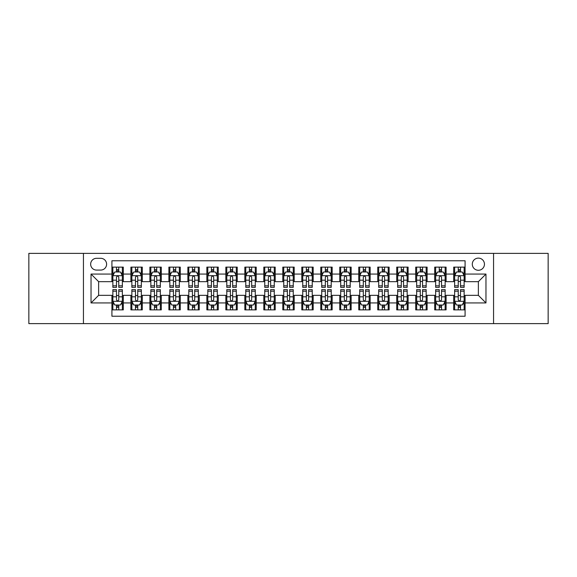 <?xml version="1.0" encoding="UTF-8"?>
<svg xmlns="http://www.w3.org/2000/svg" width="577" height="577" viewBox="0 0 577 577"><rect width="100%" height="100%" fill="white"/><g stroke="black" fill="none" stroke-linecap="round" stroke-linejoin="round"><path stroke-width="0.87" d="M478.369 258.121A6.073 6.073 0 0 0 472.296 264.194A6.073 6.073 0 0 0 478.369 270.274A6.073 6.073 0 0 0 484.449 264.194A6.073 6.073 0 0 0 478.369 258.121M493.559 323.625L548.15 323.625L548.15 253.375L493.559 253.375L493.559 323.625L83.441 323.625L83.441 253.375L28.85 253.375L28.85 323.625L83.441 323.625M465.084 267.137L453.688 267.137L453.688 274.068L446.093 274.068L446.093 281.663L453.688 281.663L453.688 274.068M446.093 274.068L446.093 267.137L434.705 267.137L434.705 274.068L427.11 274.068L427.11 281.663L434.705 281.663L434.705 274.068M427.11 274.068L427.11 267.137L415.714 267.137L415.714 274.068L408.119 274.068L408.119 281.663L415.714 281.663L415.714 274.068M408.119 274.068L408.119 267.137L396.724 267.137L396.724 274.068L389.129 274.068L389.129 281.663L396.724 281.663L396.724 274.068M389.129 274.068L389.129 267.137L377.74 267.137L377.74 274.068L370.146 274.068L370.146 281.663L377.74 281.663L377.74 274.068M370.146 274.068L370.146 267.137L358.75 267.137L358.75 274.068L351.155 274.068L351.155 281.663L358.75 281.663L358.75 274.068M351.155 274.068L351.155 267.137L339.766 267.137L339.766 274.068L332.172 274.068L332.172 281.663L339.766 281.663L339.766 274.068M332.172 274.068L332.172 267.137L320.776 267.137L320.776 274.068L313.181 274.068L313.181 281.663L320.776 281.663L320.776 274.068M313.181 274.068L313.181 267.137L301.793 267.137L301.793 274.068L294.198 274.068L294.198 281.663L301.793 281.663L301.793 274.068M294.198 274.068L294.198 267.137L282.802 267.137L282.802 274.068L275.207 274.068L275.207 281.663L282.802 281.663L282.802 274.068M275.207 274.068L275.207 267.137L263.819 267.137L263.819 274.068L256.224 274.068L256.224 281.663L263.819 281.663L263.819 274.068M256.224 274.068L256.224 267.137L244.828 267.137L244.828 274.068L237.234 274.068L237.234 281.663L244.828 281.663L244.828 274.068M237.234 274.068L237.234 267.137L225.845 267.137L225.845 274.068L218.25 274.068L218.25 281.663L225.845 281.663L225.845 274.068M218.25 274.068L218.25 267.137L206.855 267.137L206.855 274.068L199.26 274.068L199.26 281.663L206.855 281.663L206.855 274.068M199.26 274.068L199.26 267.137L187.871 267.137L187.871 274.068L180.276 274.068L180.276 281.663L187.871 281.663L187.871 274.068M180.276 274.068L180.276 267.137L168.881 267.137L168.881 274.068L161.286 274.068L161.286 281.663L168.881 281.663L168.881 274.068M161.286 274.068L161.286 267.137L149.89 267.137L149.89 274.068L142.295 274.068L142.295 281.663L149.89 281.663L149.89 274.068M142.295 274.068L142.295 267.137L130.907 267.137L130.907 281.663L123.312 281.663L123.312 267.137L111.916 267.137M111.916 309.863L123.312 309.863L123.312 295.337L130.907 295.337L130.907 309.863L142.295 309.863L142.295 295.337L149.89 295.337L149.89 302.932L142.295 302.932M149.89 302.932L149.89 309.863L161.286 309.863L161.286 295.337L168.881 295.337L168.881 302.932L161.286 302.932M168.881 302.932L168.881 309.863L180.276 309.863L180.276 295.337L187.871 295.337L187.871 302.932L180.276 302.932M187.871 302.932L187.871 309.863L199.26 309.863L199.26 295.337L206.855 295.337L206.855 302.932L199.26 302.932M206.855 302.932L206.855 309.863L218.25 309.863L218.25 295.337L225.845 295.337L225.845 302.932L218.25 302.932M225.845 302.932L225.845 309.863L237.234 309.863L237.234 295.337L244.828 295.337L244.828 302.932L237.234 302.932M244.828 302.932L244.828 309.863L256.224 309.863L256.224 295.337L263.819 295.337L263.819 302.932L256.224 302.932M263.819 302.932L263.819 309.863L275.207 309.863L275.207 295.337L282.802 295.337L282.802 302.932L275.207 302.932M282.802 302.932L282.802 309.863L294.198 309.863L294.198 295.337L301.793 295.337L301.793 302.932L294.198 302.932M301.793 302.932L301.793 309.863L313.181 309.863L313.181 295.337L320.776 295.337L320.776 302.932L313.181 302.932M320.776 302.932L320.776 309.863L332.172 309.863L332.172 295.337L339.766 295.337L339.766 302.932L332.172 302.932M339.766 302.932L339.766 309.863L351.155 309.863L351.155 295.337L358.75 295.337L358.75 302.932L351.155 302.932M358.75 302.932L358.75 309.863L370.146 309.863L370.146 295.337L377.74 295.337L377.74 302.932L370.146 302.932M377.74 302.932L377.74 309.863L389.129 309.863L389.129 295.337L396.724 295.337L396.724 302.932L389.129 302.932M396.724 302.932L396.724 309.863L408.119 309.863L408.119 295.337L415.714 295.337L415.714 302.932L408.119 302.932M415.714 302.932L415.714 309.863L427.11 309.863L427.11 295.337L434.705 295.337L434.705 302.932L427.11 302.932M434.705 302.932L434.705 309.863L446.093 309.863L446.093 295.337L453.688 295.337L453.688 302.932L446.093 302.932M96.539 270.079L100.715 270.079A5.885 5.885 0 0 0 106.601 264.194A5.885 5.885 0 0 0 100.715 258.308L96.539 258.308A5.885 5.885 0 0 0 90.654 264.194A5.885 5.885 0 0 0 96.539 270.079M493.559 253.375L83.441 253.375M465.084 274.068L465.084 260.775L111.916 260.775L111.916 281.663L98.631 281.663L98.631 295.337L111.916 295.337L111.916 316.225L465.084 316.225L465.084 295.337L478.369 295.337L478.369 281.663L465.084 281.663L465.084 274.068L485.964 274.068L485.964 302.932L465.084 302.932M111.916 302.932L91.036 302.932L91.036 274.068L111.916 274.068M453.688 302.932L453.688 309.863L465.084 309.863M111.916 271.89L112.868 271.89M116.475 271.89L118.754 271.89M122.36 271.89L123.312 271.89M111.916 281.475L112.868 281.475M116.475 281.475L118.754 281.475M122.36 281.475L123.312 281.475M111.916 295.525L112.868 295.525M116.475 295.525L118.754 295.525M122.36 295.525L123.312 295.525M111.916 305.11L112.868 305.11M116.475 305.11L118.754 305.11M122.36 305.11L123.312 305.11M130.907 281.475L131.859 281.475M135.465 281.475L137.744 281.475M141.351 281.475L142.295 281.475M130.907 271.89L131.859 271.89M135.465 271.89L137.744 271.89M141.351 271.89L142.295 271.89M130.907 295.525L131.859 295.525M135.465 295.525L137.744 295.525M141.351 295.525L142.295 295.525M130.907 305.11L131.859 305.11M135.465 305.11L137.744 305.11M141.351 305.11L142.295 305.11M149.89 295.525L150.842 295.525M154.448 295.525L156.728 295.525M160.334 295.525L161.286 295.525M149.89 305.11L150.842 305.11M154.448 305.11L156.728 305.11M160.334 305.11L161.286 305.11M149.89 271.89L150.842 271.89M154.448 271.89L156.728 271.89M160.334 271.89L161.286 271.89M149.89 281.475L150.842 281.475M154.448 281.475L156.728 281.475M160.334 281.475L161.286 281.475M168.881 295.525L169.833 295.525M173.439 295.525L175.718 295.525M179.324 295.525L180.276 295.525M168.881 305.11L169.833 305.11M173.439 305.11L175.718 305.11M179.324 305.11L180.276 305.11M168.881 271.89L169.833 271.89M173.439 271.89L175.718 271.89M179.324 271.89L180.276 271.89M168.881 281.475L169.833 281.475M173.439 281.475L175.718 281.475M179.324 281.475L180.276 281.475M187.871 295.525L188.816 295.525M192.422 295.525L194.701 295.525M198.308 295.525L199.26 295.525M187.871 305.11L188.816 305.11M192.422 305.11L194.701 305.11M198.308 305.11L199.26 305.11M187.871 271.89L188.816 271.89M192.422 271.89L194.701 271.89M198.308 271.89L199.26 271.89M187.871 281.475L188.816 281.475M192.422 281.475L194.701 281.475M198.308 281.475L199.26 281.475M206.855 295.525L207.807 295.525M211.413 295.525L213.692 295.525M217.298 295.525L218.25 295.525M206.855 305.11L207.807 305.11M211.413 305.11L213.692 305.11M217.298 305.11L218.25 305.11M206.855 271.89L207.807 271.89M211.413 271.89L213.692 271.89M217.298 271.89L218.25 271.89M206.855 281.475L207.807 281.475M211.413 281.475L213.692 281.475M217.298 281.475L218.25 281.475M225.845 295.525L226.79 295.525M230.396 295.525L232.675 295.525M236.289 295.525L237.234 295.525M225.845 305.11L226.79 305.11M230.396 305.11L232.675 305.11M236.289 305.11L237.234 305.11M225.845 271.89L226.79 271.89M230.396 271.89L232.675 271.89M236.289 271.89L237.234 271.89M225.845 281.475L226.79 281.475M230.396 281.475L232.675 281.475M236.289 281.475L237.234 281.475M244.828 295.525L245.78 295.525M249.387 295.525L251.666 295.525M255.272 295.525L256.224 295.525M244.828 305.11L245.78 305.11M249.387 305.11L251.666 305.11M255.272 305.11L256.224 305.11M244.828 271.89L245.78 271.89M249.387 271.89L251.666 271.89M255.272 271.89L256.224 271.89M244.828 281.475L245.78 281.475M249.387 281.475L251.666 281.475M255.272 281.475L256.224 281.475M263.819 295.525L264.764 295.525M268.377 295.525L270.649 295.525M274.263 295.525L275.207 295.525M263.819 305.11L264.764 305.11M268.377 305.11L270.649 305.11M274.263 305.11L275.207 305.11M263.819 271.89L264.764 271.89M268.377 271.89L270.649 271.89M274.263 271.89L275.207 271.89M263.819 281.475L264.764 281.475M268.377 281.475L270.649 281.475M274.263 281.475L275.207 281.475M282.802 295.525L283.754 295.525M287.36 295.525L289.64 295.525M293.246 295.525L294.198 295.525M282.802 305.11L283.754 305.11M287.36 305.11L289.64 305.11M293.246 305.11L294.198 305.11M282.802 271.89L283.754 271.89M287.36 271.89L289.64 271.89M293.246 271.89L294.198 271.89M282.802 281.475L283.754 281.475M287.36 281.475L289.64 281.475M293.246 281.475L294.198 281.475M301.793 295.525L302.737 295.525M306.351 295.525L308.623 295.525M312.236 295.525L313.181 295.525M301.793 305.11L302.737 305.11M306.351 305.11L308.623 305.11M312.236 305.11L313.181 305.11M301.793 271.89L302.737 271.89M306.351 271.89L308.623 271.89M312.236 271.89L313.181 271.89M301.793 281.475L302.737 281.475M306.351 281.475L308.623 281.475M312.236 281.475L313.181 281.475M320.776 295.525L321.728 295.525M325.334 295.525L327.613 295.525M331.22 295.525L332.172 295.525M320.776 305.11L321.728 305.11M325.334 305.11L327.613 305.11M331.22 305.11L332.172 305.11M320.776 271.89L321.728 271.89M325.334 271.89L327.613 271.89M331.22 271.89L332.172 271.89M320.776 281.475L321.728 281.475M325.334 281.475L327.613 281.475M331.22 281.475L332.172 281.475M339.766 295.525L340.711 295.525M344.325 295.525L346.604 295.525M350.21 295.525L351.155 295.525M339.766 305.11L340.711 305.11M344.325 305.11L346.604 305.11M350.21 305.11L351.155 305.11M339.766 271.89L340.711 271.89M344.325 271.89L346.604 271.89M350.21 271.89L351.155 271.89M339.766 281.475L340.711 281.475M344.325 281.475L346.604 281.475M350.21 281.475L351.155 281.475M358.75 295.525L359.702 295.525M363.308 295.525L365.587 295.525M369.193 295.525L370.146 295.525M358.75 305.11L359.702 305.11M363.308 305.11L365.587 305.11M369.193 305.11L370.146 305.11M358.75 271.89L359.702 271.89M363.308 271.89L365.587 271.89M369.193 271.89L370.146 271.89M358.75 281.475L359.702 281.475M363.308 281.475L365.587 281.475M369.193 281.475L370.146 281.475M377.74 295.525L378.692 295.525M382.299 295.525L384.578 295.525M388.184 295.525L389.129 295.525M377.74 305.11L378.692 305.11M382.299 305.11L384.578 305.11M388.184 305.11L389.129 305.11M377.74 271.89L378.692 271.89M382.299 271.89L384.578 271.89M388.184 271.89L389.129 271.89M377.74 281.475L378.692 281.475M382.299 281.475L384.578 281.475M388.184 281.475L389.129 281.475M396.724 295.525L397.676 295.525M401.282 295.525L403.561 295.525M407.167 295.525L408.119 295.525M396.724 305.11L397.676 305.11M401.282 305.11L403.561 305.11M407.167 305.11L408.119 305.11M396.724 271.89L397.676 271.89M401.282 271.89L403.561 271.89M407.167 271.89L408.119 271.89M396.724 281.475L397.676 281.475M401.282 281.475L403.561 281.475M407.167 281.475L408.119 281.475M415.714 295.525L416.666 295.525M420.272 295.525L422.552 295.525M426.158 295.525L427.11 295.525M415.714 305.11L416.666 305.11M420.272 305.11L422.552 305.11M426.158 305.11L427.11 305.11M415.714 271.89L416.666 271.89M420.272 271.89L422.552 271.89M426.158 271.89L427.11 271.89M415.714 281.475L416.666 281.475M420.272 281.475L422.552 281.475M426.158 281.475L427.11 281.475M434.705 295.525L435.649 295.525M439.256 295.525L441.535 295.525M445.141 295.525L446.093 295.525M434.705 305.11L435.649 305.11M439.256 305.11L441.535 305.11M445.141 305.11L446.093 305.11M434.705 271.89L435.649 271.89M439.256 271.89L441.535 271.89M445.141 271.89L446.093 271.89M434.705 281.475L435.649 281.475M439.256 281.475L441.535 281.475M445.141 281.475L446.093 281.475M453.688 295.525L454.64 295.525M458.246 295.525L460.525 295.525M464.132 295.525L465.084 295.525M453.688 305.11L454.64 305.11M458.246 305.11L460.525 305.11M464.132 305.11L465.084 305.11M453.688 271.89L454.64 271.89M458.246 271.89L460.525 271.89M464.132 271.89L465.084 271.89M453.688 281.475L454.64 281.475M458.246 281.475L460.525 281.475M464.132 281.475L465.084 281.475M98.631 281.663L91.036 274.068M98.631 295.337L91.036 302.932M485.964 274.068L478.369 281.663M485.964 302.932L478.369 295.337M118.754 269.61L116.475 269.61M122.36 285.817L118.754 285.817L118.754 287.36L122.36 287.36L122.36 275.777L120.463 271.983L114.765 271.983L112.868 275.777L112.868 287.36L116.475 287.36L116.475 285.817L112.868 285.817M112.868 275.777L112.868 267.137M122.36 275.777L122.36 267.137M116.475 271.983L116.475 267.137M118.754 267.137L118.754 271.983M118.754 285.817L118.754 277.205C117.996 275.741 117.239 275.741 116.475 277.205L116.475 285.817M116.475 307.39L118.754 307.39M112.868 291.183L116.475 291.183L116.475 289.64L112.868 289.64L112.868 301.223L114.765 305.017L120.463 305.017L122.36 301.223L122.36 289.64L118.754 289.64L118.754 291.183L122.36 291.183M122.36 301.223L122.36 309.863M112.868 301.223L112.868 309.863M118.754 305.017L118.754 309.863M116.475 309.863L116.475 305.017M116.475 291.183L116.475 299.795C117.232 301.259 117.996 301.259 118.754 299.795L118.754 291.183M137.744 269.61L135.465 269.61M141.351 285.817L137.744 285.817L137.744 287.36L141.351 287.36L141.351 275.777L139.454 271.983L133.756 271.983L131.859 275.777L131.859 287.36L135.465 287.36L135.465 285.817L131.859 285.817M131.859 275.777L131.859 267.137M141.351 275.777L141.351 267.137M135.465 271.983L135.465 267.137M137.744 267.137L137.744 271.983M137.744 285.817L137.744 277.205C136.98 275.741 136.222 275.741 135.465 277.205L135.465 285.817M156.728 269.61L154.448 269.61M160.334 285.817L156.728 285.817L156.728 287.36L160.334 287.36L160.334 275.777L158.437 271.983L152.739 271.983L150.842 275.777L150.842 287.36L154.448 287.36L154.448 285.817L150.842 285.817M150.842 275.777L150.842 267.137M160.334 275.777L160.334 267.137M154.448 271.983L154.448 267.137M156.728 267.137L156.728 271.983M156.728 285.817L156.728 277.205C155.97 275.741 155.213 275.741 154.448 277.205L154.448 285.817M175.718 269.61L173.439 269.61M179.324 285.817L175.718 285.817L175.718 287.36L179.324 287.36L179.324 275.777L177.427 271.983L171.73 271.983L169.833 275.777L169.833 287.36L173.439 287.36L173.439 285.817L169.833 285.817M169.833 275.777L169.833 267.137M179.324 275.777L179.324 267.137M173.439 271.983L173.439 267.137M175.718 267.137L175.718 271.983M175.718 285.817L175.718 277.205C174.961 275.741 174.196 275.741 173.439 277.205L173.439 285.817M194.701 269.61L192.422 269.61M198.308 285.817L194.701 285.817L194.701 287.36L198.308 287.36L198.308 275.777L196.411 271.983L190.713 271.983L188.816 275.777L188.816 287.36L192.422 287.36L192.422 285.817L188.816 285.817M188.816 275.777L188.816 267.137M198.308 275.777L198.308 267.137M192.422 271.983L192.422 267.137M194.701 267.137L194.701 271.983M194.701 285.817L194.701 277.205C193.944 275.741 193.187 275.741 192.422 277.205L192.422 285.817M135.465 307.39L137.744 307.39M131.859 291.183L135.465 291.183L135.465 289.64L131.859 289.64L131.859 301.223L133.756 305.017L139.454 305.017L141.351 301.223L141.351 289.64L137.744 289.64L137.744 291.183L141.351 291.183M141.351 301.223L141.351 309.863M131.859 301.223L131.859 309.863M137.744 305.017L137.744 309.863M135.465 309.863L135.465 305.017M135.465 291.183L135.465 299.795C136.222 301.259 136.98 301.259 137.744 299.795L137.744 291.183M154.448 307.39L156.728 307.39M150.842 291.183L154.448 291.183L154.448 289.64L150.842 289.64L150.842 301.223L152.739 305.017L158.437 305.017L160.334 301.223L160.334 289.64L156.728 289.64L156.728 291.183L160.334 291.183M160.334 301.223L160.334 309.863M150.842 301.223L150.842 309.863M156.728 305.017L156.728 309.863M154.448 309.863L154.448 305.017M154.448 291.183L154.448 299.795C155.206 301.259 155.97 301.259 156.728 299.795L156.728 291.183M173.439 307.39L175.718 307.39M169.833 291.183L173.439 291.183L173.439 289.64L169.833 289.64L169.833 301.223L171.73 305.017L177.427 305.017L179.324 301.223L179.324 289.64L175.718 289.64L175.718 291.183L179.324 291.183M179.324 301.223L179.324 309.863M169.833 301.223L169.833 309.863M175.718 305.017L175.718 309.863M173.439 309.863L173.439 305.017M173.439 291.183L173.439 299.795C174.196 301.259 174.954 301.259 175.718 299.795L175.718 291.183M192.422 307.39L194.701 307.39M188.816 291.183L192.422 291.183L192.422 289.64L188.816 289.64L188.816 301.223L190.713 305.017L196.411 305.017L198.308 301.223L198.308 289.64L194.701 289.64L194.701 291.183L198.308 291.183M198.308 301.223L198.308 309.863M188.816 301.223L188.816 309.863M194.701 305.017L194.701 309.863M192.422 309.863L192.422 305.017M192.422 291.183L192.422 299.795C193.187 301.259 193.944 301.259 194.701 299.795L194.701 291.183M213.692 269.61L211.413 269.61M217.298 285.817L213.692 285.817L213.692 287.36L217.298 287.36L217.298 275.777L215.401 271.983L209.703 271.983L207.807 275.777L207.807 287.36L211.413 287.36L211.413 285.817L207.807 285.817M207.807 275.777L207.807 267.137M217.298 275.777L217.298 267.137M211.413 271.983L211.413 267.137M213.692 267.137L213.692 271.983M213.692 285.817L213.692 277.205C212.935 275.741 212.17 275.741 211.413 277.205L211.413 285.817M211.413 307.39L213.692 307.39M207.807 291.183L211.413 291.183L211.413 289.64L207.807 289.64L207.807 301.223L209.703 305.017L215.401 305.017L217.298 301.223L217.298 289.64L213.692 289.64L213.692 291.183L217.298 291.183M217.298 301.223L217.298 309.863M207.807 301.223L207.807 309.863M213.692 305.017L213.692 309.863M211.413 309.863L211.413 305.017M211.413 291.183L211.413 299.795C212.17 301.259 212.927 301.259 213.692 299.795L213.692 291.183M232.675 269.61L230.396 269.61M236.289 285.817L232.675 285.817L232.675 287.36L236.289 287.36L236.289 275.777L234.385 271.983L228.687 271.983L226.79 275.777L226.79 287.36L230.396 287.36L230.396 285.817L226.79 285.817M226.79 275.777L226.79 267.137M236.289 275.777L236.289 267.137M230.396 271.983L230.396 267.137M232.675 267.137L232.675 271.983M232.675 285.817L232.675 277.205C231.918 275.741 231.161 275.741 230.396 277.205L230.396 285.817M251.666 269.61L249.387 269.61M255.272 285.817L251.666 285.817L251.666 287.36L255.272 287.36L255.272 275.777L253.375 271.983L247.677 271.983L245.78 275.777L245.78 287.36L249.387 287.36L249.387 285.817L245.78 285.817M245.78 275.777L245.78 267.137M255.272 275.777L255.272 267.137M249.387 271.983L249.387 267.137M251.666 267.137L251.666 271.983M251.666 285.817L251.666 277.205C250.908 275.741 250.144 275.741 249.387 277.205L249.387 285.817M270.649 269.61L268.377 269.61M274.263 285.817L270.649 285.817L270.649 287.36L274.263 287.36L274.263 275.777L272.358 271.983L266.668 271.983L264.764 275.777L264.764 287.36L268.377 287.36L268.377 285.817L264.764 285.817M264.764 275.777L264.764 267.137M274.263 275.777L274.263 267.137M268.377 271.983L268.377 267.137M270.649 267.137L270.649 271.983M270.649 285.817L270.649 277.205C269.892 275.741 269.134 275.741 268.377 277.205L268.377 285.817M289.64 269.61L287.36 269.61M293.246 285.817L289.64 285.817L289.64 287.36L293.246 287.36L293.246 275.777L291.349 271.983L285.651 271.983L283.754 275.777L283.754 287.36L287.36 287.36L287.36 285.817L283.754 285.817M283.754 275.777L283.754 267.137M293.246 275.777L293.246 267.137M287.36 271.983L287.36 267.137M289.64 267.137L289.64 271.983M289.64 285.817L289.64 277.205C288.882 275.741 288.118 275.741 287.36 277.205L287.36 285.817M308.623 269.61L306.351 269.61M312.236 285.817L308.623 285.817L308.623 287.36L312.236 287.36L312.236 275.777L310.332 271.983L304.642 271.983L302.737 275.777L302.737 287.36L306.351 287.36L306.351 285.817L302.737 285.817M302.737 275.777L302.737 267.137M312.236 275.777L312.236 267.137M306.351 271.983L306.351 267.137M308.623 267.137L308.623 271.983M308.623 285.817L308.623 277.205C307.866 275.741 307.108 275.741 306.351 277.205L306.351 285.817M230.396 307.39L232.675 307.39M226.79 291.183L230.396 291.183L230.396 289.64L226.79 289.64L226.79 301.223L228.687 305.017L234.385 305.017L236.289 301.223L236.289 289.64L232.675 289.64L232.675 291.183L236.289 291.183M236.289 301.223L236.289 309.863M226.79 301.223L226.79 309.863M232.675 305.017L232.675 309.863M230.396 309.863L230.396 305.017M230.396 291.183L230.396 299.795C231.161 301.259 231.918 301.259 232.675 299.795L232.675 291.183M249.387 307.39L251.666 307.39M245.78 291.183L249.387 291.183L249.387 289.64L245.78 289.64L245.78 301.223L247.677 305.017L253.375 305.017L255.272 301.223L255.272 289.64L251.666 289.64L251.666 291.183L255.272 291.183M255.272 301.223L255.272 309.863M245.78 301.223L245.78 309.863M251.666 305.017L251.666 309.863M249.387 309.863L249.387 305.017M249.387 291.183L249.387 299.795C250.144 301.259 250.901 301.259 251.666 299.795L251.666 291.183M268.377 307.39L270.649 307.39M264.764 291.183L268.377 291.183L268.377 289.64L264.764 289.64L264.764 301.223L266.668 305.017L272.358 305.017L274.263 301.223L274.263 289.64L270.649 289.64L270.649 291.183L274.263 291.183M274.263 301.223L274.263 309.863M264.764 301.223L264.764 309.863M270.649 305.017L270.649 309.863M268.377 309.863L268.377 305.017M268.377 291.183L268.377 299.795C269.134 301.259 269.892 301.259 270.649 299.795L270.649 291.183M287.36 307.39L289.64 307.39M283.754 291.183L287.36 291.183L287.36 289.64L283.754 289.64L283.754 301.223L285.651 305.017L291.349 305.017L293.246 301.223L293.246 289.64L289.64 289.64L289.64 291.183L293.246 291.183M293.246 301.223L293.246 309.863M283.754 301.223L283.754 309.863M289.64 305.017L289.64 309.863M287.36 309.863L287.36 305.017M287.36 291.183L287.36 299.795C288.118 301.259 288.882 301.259 289.64 299.795L289.64 291.183M306.351 307.39L308.623 307.39M302.737 291.183L306.351 291.183L306.351 289.64L302.737 289.64L302.737 301.223L304.642 305.017L310.332 305.017L312.236 301.223L312.236 289.64L308.623 289.64L308.623 291.183L312.236 291.183M312.236 301.223L312.236 309.863M302.737 301.223L302.737 309.863M308.623 305.017L308.623 309.863M306.351 309.863L306.351 305.017M306.351 291.183L306.351 299.795C307.108 301.259 307.866 301.259 308.623 299.795L308.623 291.183M327.613 269.61L325.334 269.61M331.22 285.817L327.613 285.817L327.613 287.36L331.22 287.36L331.22 275.777L329.323 271.983L323.625 271.983L321.728 275.777L321.728 287.36L325.334 287.36L325.334 285.817L321.728 285.817M321.728 275.777L321.728 267.137M331.22 275.777L331.22 267.137M325.334 271.983L325.334 267.137M327.613 267.137L327.613 271.983M327.613 285.817L327.613 277.205C326.856 275.741 326.099 275.741 325.334 277.205L325.334 285.817M325.334 307.39L327.613 307.39M321.728 291.183L325.334 291.183L325.334 289.64L321.728 289.64L321.728 301.223L323.625 305.017L329.323 305.017L331.22 301.223L331.22 289.64L327.613 289.64L327.613 291.183L331.22 291.183M331.22 301.223L331.22 309.863M321.728 301.223L321.728 309.863M327.613 305.017L327.613 309.863M325.334 309.863L325.334 305.017M325.334 291.183L325.334 299.795C326.092 301.259 326.856 301.259 327.613 299.795L327.613 291.183M346.604 269.61L344.325 269.61M350.21 285.817L346.604 285.817L346.604 287.36L350.21 287.36L350.21 275.777L348.313 271.983L342.615 271.983L340.711 275.777L340.711 287.36L344.325 287.36L344.325 285.817L340.711 285.817M340.711 275.777L340.711 267.137M350.21 275.777L350.21 267.137M344.325 271.983L344.325 267.137M346.604 267.137L346.604 271.983M346.604 285.817L346.604 277.205C345.839 275.741 345.082 275.741 344.325 277.205L344.325 285.817M344.325 307.39L346.604 307.39M340.711 291.183L344.325 291.183L344.325 289.64L340.711 289.64L340.711 301.223L342.615 305.017L348.313 305.017L350.21 301.223L350.21 289.64L346.604 289.64L346.604 291.183L350.21 291.183M350.21 301.223L350.21 309.863M340.711 301.223L340.711 309.863M346.604 305.017L346.604 309.863M344.325 309.863L344.325 305.017M344.325 291.183L344.325 299.795C345.082 301.259 345.839 301.259 346.604 299.795L346.604 291.183M365.587 269.61L363.308 269.61M369.193 285.817L365.587 285.817L365.587 287.36L369.193 287.36L369.193 275.777L367.297 271.983L361.599 271.983L359.702 275.777L359.702 287.36L363.308 287.36L363.308 285.817L359.702 285.817M359.702 275.777L359.702 267.137M369.193 275.777L369.193 267.137M363.308 271.983L363.308 267.137M365.587 267.137L365.587 271.983M365.587 285.817L365.587 277.205C364.83 275.741 364.073 275.741 363.308 277.205L363.308 285.817M363.308 307.39L365.587 307.39M359.702 291.183L363.308 291.183L363.308 289.64L359.702 289.64L359.702 301.223L361.599 305.017L367.297 305.017L369.193 301.223L369.193 289.64L365.587 289.64L365.587 291.183L369.193 291.183M369.193 301.223L369.193 309.863M359.702 301.223L359.702 309.863M365.587 305.017L365.587 309.863M363.308 309.863L363.308 305.017M363.308 291.183L363.308 299.795C364.065 301.259 364.83 301.259 365.587 299.795L365.587 291.183M384.578 269.61L382.299 269.61M388.184 285.817L384.578 285.817L384.578 287.36L388.184 287.36L388.184 275.777L386.287 271.983L380.589 271.983L378.692 275.777L378.692 287.36L382.299 287.36L382.299 285.817L378.692 285.817M378.692 275.777L378.692 267.137M388.184 275.777L388.184 267.137M382.299 271.983L382.299 267.137M384.578 267.137L384.578 271.983M384.578 285.817L384.578 277.205C383.813 275.741 383.056 275.741 382.299 277.205L382.299 285.817M382.299 307.39L384.578 307.39M378.692 291.183L382.299 291.183L382.299 289.64L378.692 289.64L378.692 301.223L380.589 305.017L386.287 305.017L388.184 301.223L388.184 289.64L384.578 289.64L384.578 291.183L388.184 291.183M388.184 301.223L388.184 309.863M378.692 301.223L378.692 309.863M384.578 305.017L384.578 309.863M382.299 309.863L382.299 305.017M382.299 291.183L382.299 299.795C383.056 301.259 383.813 301.259 384.578 299.795L384.578 291.183M403.561 269.61L401.282 269.61M407.167 285.817L403.561 285.817L403.561 287.36L407.167 287.36L407.167 275.777L405.27 271.983L399.572 271.983L397.676 275.777L397.676 287.36L401.282 287.36L401.282 285.817L397.676 285.817M397.676 275.777L397.676 267.137M407.167 275.777L407.167 267.137M401.282 271.983L401.282 267.137M403.561 267.137L403.561 271.983M403.561 285.817L403.561 277.205C402.804 275.741 402.046 275.741 401.282 277.205L401.282 285.817M401.282 307.39L403.561 307.39M397.676 291.183L401.282 291.183L401.282 289.64L397.676 289.64L397.676 301.223L399.572 305.017L405.27 305.017L407.167 301.223L407.167 289.64L403.561 289.64L403.561 291.183L407.167 291.183M407.167 301.223L407.167 309.863M397.676 301.223L397.676 309.863M403.561 305.017L403.561 309.863M401.282 309.863L401.282 305.017M401.282 291.183L401.282 299.795C402.039 301.259 402.804 301.259 403.561 299.795L403.561 291.183M422.552 269.61L420.272 269.61M426.158 285.817L422.552 285.817L422.552 287.36L426.158 287.36L426.158 275.777L424.261 271.983L418.563 271.983L416.666 275.777L416.666 287.36L420.272 287.36L420.272 285.817L416.666 285.817M416.666 275.777L416.666 267.137M426.158 275.777L426.158 267.137M420.272 271.983L420.272 267.137M422.552 267.137L422.552 271.983M422.552 285.817L422.552 277.205C421.794 275.741 421.03 275.741 420.272 277.205L420.272 285.817M420.272 307.39L422.552 307.39M416.666 291.183L420.272 291.183L420.272 289.64L416.666 289.64L416.666 301.223L418.563 305.017L424.261 305.017L426.158 301.223L426.158 289.64L422.552 289.64L422.552 291.183L426.158 291.183M426.158 301.223L426.158 309.863M416.666 301.223L416.666 309.863M422.552 305.017L422.552 309.863M420.272 309.863L420.272 305.017M420.272 291.183L420.272 299.795C421.03 301.259 421.787 301.259 422.552 299.795L422.552 291.183M441.535 269.61L439.256 269.61M445.141 285.817L441.535 285.817L441.535 287.36L445.141 287.36L445.141 275.777L443.244 271.983L437.546 271.983L435.649 275.777L435.649 287.36L439.256 287.36L439.256 285.817L435.649 285.817M435.649 275.777L435.649 267.137M445.141 275.777L445.141 267.137M439.256 271.983L439.256 267.137M441.535 267.137L441.535 271.983M441.535 285.817L441.535 277.205C440.778 275.741 440.02 275.741 439.256 277.205L439.256 285.817M460.525 269.61L458.246 269.61M464.132 285.817L460.525 285.817L460.525 287.36L464.132 287.36L464.132 275.777L462.235 271.983L456.537 271.983L454.64 275.777L454.64 287.36L458.246 287.36L458.246 285.817L454.64 285.817M454.64 275.777L454.64 267.137M464.132 275.777L464.132 267.137M458.246 271.983L458.246 267.137M460.525 267.137L460.525 271.983M460.525 285.817L460.525 277.205C459.768 275.741 459.003 275.741 458.246 277.205L458.246 285.817M439.256 307.39L441.535 307.39M435.649 291.183L439.256 291.183L439.256 289.64L435.649 289.64L435.649 301.223L437.546 305.017L443.244 305.017L445.141 301.223L445.141 289.64L441.535 289.64L441.535 291.183L445.141 291.183M445.141 301.223L445.141 309.863M435.649 301.223L435.649 309.863M441.535 305.017L441.535 309.863M439.256 309.863L439.256 305.017M439.256 291.183L439.256 299.795C440.02 301.259 440.778 301.259 441.535 299.795L441.535 291.183M458.246 307.39L460.525 307.39M454.64 291.183L458.246 291.183L458.246 289.64L454.64 289.64L454.64 301.223L456.537 305.017L462.235 305.017L464.132 301.223L464.132 289.64L460.525 289.64L460.525 291.183L464.132 291.183M464.132 301.223L464.132 309.863M454.64 301.223L454.64 309.863M460.525 305.017L460.525 309.863M458.246 309.863L458.246 305.017M458.246 291.183L458.246 299.795C459.003 301.259 459.761 301.259 460.525 299.795L460.525 291.183M130.907 302.932L123.312 302.932M130.907 274.068L123.312 274.068M122.317 275.683L112.919 275.683M112.868 273.029L114.246 273.029M120.982 273.029L122.36 273.029M116.475 280.177L112.868 280.177M122.36 280.177L118.754 280.177M118.754 270.815L116.475 270.815M112.919 301.317L122.317 301.317M122.36 303.971L120.982 303.971M114.246 303.971L112.868 303.971M118.754 296.823L122.36 296.823M112.868 296.823L116.475 296.823M116.475 306.185L118.754 306.185M141.3 275.683L131.902 275.683M131.859 273.029L133.229 273.029M139.973 273.029L141.351 273.029M135.465 280.177L131.859 280.177M141.351 280.177L137.744 280.177M137.744 270.815L135.465 270.815M160.291 275.683L150.893 275.683M150.842 273.029L152.22 273.029M158.963 273.029L160.334 273.029M154.448 280.177L150.842 280.177M160.334 280.177L156.728 280.177M156.728 270.815L154.448 270.815M179.274 275.683L169.876 275.683M169.833 273.029L171.203 273.029M177.947 273.029L179.324 273.029M173.439 280.177L169.833 280.177M179.324 280.177L175.718 280.177M175.718 270.815L173.439 270.815M198.264 275.683L188.867 275.683M188.816 273.029L190.194 273.029M196.937 273.029L198.308 273.029M192.422 280.177L188.816 280.177M198.308 280.177L194.701 280.177M194.701 270.815L192.422 270.815M131.902 301.317L141.3 301.317M141.351 303.971L139.973 303.971M133.229 303.971L131.859 303.971M137.744 296.823L141.351 296.823M131.859 296.823L135.465 296.823M135.465 306.185L137.744 306.185M150.893 301.317L160.291 301.317M160.334 303.971L158.963 303.971M152.22 303.971L150.842 303.971M156.728 296.823L160.334 296.823M150.842 296.823L154.448 296.823M154.448 306.185L156.728 306.185M169.876 301.317L179.274 301.317M179.324 303.971L177.947 303.971M171.203 303.971L169.833 303.971M175.718 296.823L179.324 296.823M169.833 296.823L173.439 296.823M173.439 306.185L175.718 306.185M188.867 301.317L198.264 301.317M198.308 303.971L196.937 303.971M190.194 303.971L188.816 303.971M194.701 296.823L198.308 296.823M188.816 296.823L192.422 296.823M192.422 306.185L194.701 306.185M217.248 275.683L207.85 275.683M207.807 273.029L209.184 273.029M215.921 273.029L217.298 273.029M211.413 280.177L207.807 280.177M217.298 280.177L213.692 280.177M213.692 270.815L211.413 270.815M207.85 301.317L217.248 301.317M217.298 303.971L215.921 303.971M209.184 303.971L207.807 303.971M213.692 296.823L217.298 296.823M207.807 296.823L211.413 296.823M211.413 306.185L213.692 306.185M236.238 275.683L226.84 275.683M226.79 273.029L228.167 273.029M234.911 273.029L236.289 273.029M230.396 280.177L226.79 280.177M236.289 280.177L232.675 280.177M232.675 270.815L230.396 270.815M255.222 275.683L245.824 275.683M245.78 273.029L247.158 273.029M253.894 273.029L255.272 273.029M249.387 280.177L245.78 280.177M255.272 280.177L251.666 280.177M251.666 270.815L249.387 270.815M274.212 275.683L264.814 275.683M264.764 273.029L266.141 273.029M272.885 273.029L274.263 273.029M268.377 280.177L264.764 280.177M274.263 280.177L270.649 280.177M270.649 270.815L268.377 270.815M293.203 275.683L283.797 275.683M283.754 273.029L285.132 273.029M291.868 273.029L293.246 273.029M287.36 280.177L283.754 280.177M293.246 280.177L289.64 280.177M289.64 270.815L287.36 270.815M312.186 275.683L302.788 275.683M302.737 273.029L304.115 273.029M310.859 273.029L312.236 273.029M306.351 280.177L302.737 280.177M312.236 280.177L308.623 280.177M308.623 270.815L306.351 270.815M226.84 301.317L236.238 301.317M236.289 303.971L234.911 303.971M228.167 303.971L226.79 303.971M232.675 296.823L236.289 296.823M226.79 296.823L230.396 296.823M230.396 306.185L232.675 306.185M245.824 301.317L255.222 301.317M255.272 303.971L253.894 303.971M247.158 303.971L245.78 303.971M251.666 296.823L255.272 296.823M245.78 296.823L249.387 296.823M249.387 306.185L251.666 306.185M264.814 301.317L274.212 301.317M274.263 303.971L272.885 303.971M266.141 303.971L264.764 303.971M270.649 296.823L274.263 296.823M264.764 296.823L268.377 296.823M268.377 306.185L270.649 306.185M283.797 301.317L293.203 301.317M293.246 303.971L291.868 303.971M285.132 303.971L283.754 303.971M289.64 296.823L293.246 296.823M283.754 296.823L287.36 296.823M287.36 306.185L289.64 306.185M302.788 301.317L312.186 301.317M312.236 303.971L310.859 303.971M304.115 303.971L302.737 303.971M308.623 296.823L312.236 296.823M302.737 296.823L306.351 296.823M306.351 306.185L308.623 306.185M331.176 275.683L321.778 275.683M321.728 273.029L323.106 273.029M329.842 273.029L331.22 273.029M325.334 280.177L321.728 280.177M331.22 280.177L327.613 280.177M327.613 270.815L325.334 270.815M321.778 301.317L331.176 301.317M331.22 303.971L329.842 303.971M323.106 303.971L321.728 303.971M327.613 296.823L331.22 296.823M321.728 296.823L325.334 296.823M325.334 306.185L327.613 306.185M350.16 275.683L340.762 275.683M340.711 273.029L342.089 273.029M348.833 273.029L350.21 273.029M344.325 280.177L340.711 280.177M350.21 280.177L346.604 280.177M346.604 270.815L344.325 270.815M340.762 301.317L350.16 301.317M350.21 303.971L348.833 303.971M342.089 303.971L340.711 303.971M346.604 296.823L350.21 296.823M340.711 296.823L344.325 296.823M344.325 306.185L346.604 306.185M369.15 275.683L359.752 275.683M359.702 273.029L361.079 273.029M367.816 273.029L369.193 273.029M363.308 280.177L359.702 280.177M369.193 280.177L365.587 280.177M365.587 270.815L363.308 270.815M359.752 301.317L369.15 301.317M369.193 303.971L367.816 303.971M361.079 303.971L359.702 303.971M365.587 296.823L369.193 296.823M359.702 296.823L363.308 296.823M363.308 306.185L365.587 306.185M388.133 275.683L378.736 275.683M378.692 273.029L380.063 273.029M386.806 273.029L388.184 273.029M382.299 280.177L378.692 280.177M388.184 280.177L384.578 280.177M384.578 270.815L382.299 270.815M378.736 301.317L388.133 301.317M388.184 303.971L386.806 303.971M380.063 303.971L378.692 303.971M384.578 296.823L388.184 296.823M378.692 296.823L382.299 296.823M382.299 306.185L384.578 306.185M407.124 275.683L397.726 275.683M397.676 273.029L399.053 273.029M405.797 273.029L407.167 273.029M401.282 280.177L397.676 280.177M407.167 280.177L403.561 280.177M403.561 270.815L401.282 270.815M397.726 301.317L407.124 301.317M407.167 303.971L405.797 303.971M399.053 303.971L397.676 303.971M403.561 296.823L407.167 296.823M397.676 296.823L401.282 296.823M401.282 306.185L403.561 306.185M426.107 275.683L416.709 275.683M416.666 273.029L418.036 273.029M424.78 273.029L426.158 273.029M420.272 280.177L416.666 280.177M426.158 280.177L422.552 280.177M422.552 270.815L420.272 270.815M416.709 301.317L426.107 301.317M426.158 303.971L424.78 303.971M418.036 303.971L416.666 303.971M422.552 296.823L426.158 296.823M416.666 296.823L420.272 296.823M420.272 306.185L422.552 306.185M445.098 275.683L435.7 275.683M435.649 273.029L437.027 273.029M443.771 273.029L445.141 273.029M439.256 280.177L435.649 280.177M445.141 280.177L441.535 280.177M441.535 270.815L439.256 270.815M464.081 275.683L454.683 275.683M454.64 273.029L456.018 273.029M462.754 273.029L464.132 273.029M458.246 280.177L454.64 280.177M464.132 280.177L460.525 280.177M460.525 270.815L458.246 270.815M435.7 301.317L445.098 301.317M445.141 303.971L443.771 303.971M437.027 303.971L435.649 303.971M441.535 296.823L445.141 296.823M435.649 296.823L439.256 296.823M439.256 306.185L441.535 306.185M454.683 301.317L464.081 301.317M464.132 303.971L462.754 303.971M456.018 303.971L454.64 303.971M460.525 296.823L464.132 296.823M454.64 296.823L458.246 296.823M458.246 306.185L460.525 306.185"/></g></svg>
